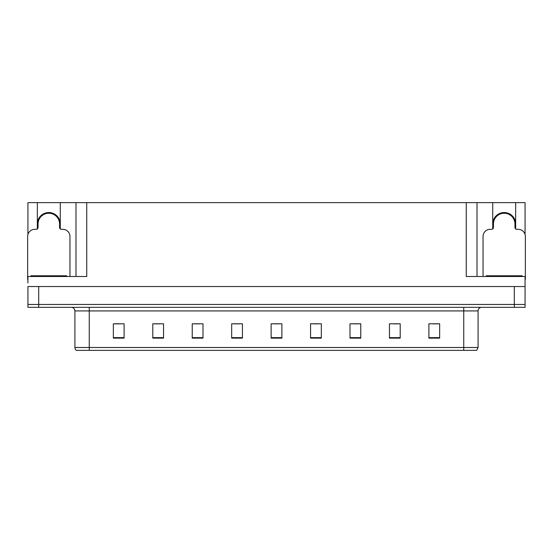 <?xml version="1.0" encoding="UTF-8"?>
<svg xmlns="http://www.w3.org/2000/svg" width="553" height="553" viewBox="0 0 553 553"><rect width="100%" height="100%" fill="white"/><g stroke="black" fill="none" stroke-linecap="round" stroke-linejoin="round"><path stroke-width="0.83" d="M37.334 224.006A11.475 11.475 0 0 1 48.809 212.532A11.475 11.475 0 0 1 60.277 224.006M60.277 228.956L60.277 202.633L466.255 202.633L466.255 276.5L525.067 276.5L525.067 286.537L27.933 286.537L27.933 304.468L38.696 304.468L27.933 304.468L27.933 307.337L38.696 307.337L38.696 304.468L514.304 304.468L38.696 304.468L38.696 286.537M27.933 282.956L27.933 276.5L86.745 276.5L86.745 202.633M37.334 228.956L37.334 202.633L27.933 202.633L27.933 234.472M38.696 307.337L525.067 307.337L525.067 304.468L514.304 304.468L525.067 304.468L525.067 282.956M515.666 228.956L515.666 202.633L525.067 202.633L525.067 234.472M75.989 202.633L75.989 276.5M466.255 202.633L477.011 202.633L477.011 276.5M477.011 202.633L492.723 202.633L492.723 228.956M515.666 202.633L492.723 202.633M37.334 202.633L60.277 202.633M515.666 224.006A11.475 11.475 0 0 0 504.191 212.532A11.475 11.475 0 0 0 492.723 224.006M478.089 347.498L476.658 350.367L463.746 350.367L463.746 347.498L478.089 347.498L478.089 310.924A3.588 3.588 0 0 1 481.677 307.337M463.746 350.367L76.342 350.367A3.588 3.588 0 0 1 74.911 347.498L74.911 310.924C74.696 308.747 73.501 307.551 71.323 307.337M439.649 338.139L439.649 323.795L428.893 323.795L428.893 338.139L439.649 338.139M400.206 338.139L400.206 323.795L389.45 323.795L389.45 338.139L400.206 338.139M360.763 338.139L360.763 323.795L350.008 323.795L350.008 338.139L360.763 338.139M321.321 338.139L321.321 323.795L310.565 323.795L310.565 338.139L321.321 338.139M124.107 338.139L124.107 323.795L113.351 323.795L113.351 338.139L124.107 338.139M163.55 338.139L163.55 323.795L152.794 323.795L152.794 338.139L163.55 338.139M202.992 338.139L202.992 323.795L192.237 323.795L192.237 338.139L202.992 338.139M242.435 338.139L242.435 323.795L231.679 323.795L231.679 338.139L242.435 338.139M281.878 338.139L281.878 323.795L271.122 323.795L271.122 338.139L281.878 338.139M353.27 323.871L358.648 323.871M393.003 323.871L398.381 323.871M432.729 323.871L438.107 323.871M234.078 323.871L239.456 323.871M194.352 323.871L199.73 323.871M154.619 323.871L159.997 323.871M114.893 323.871L120.271 323.871M313.544 323.871L318.922 323.871M273.811 323.871L279.189 323.871M46.023 213.617L45.837 212.919M69.961 276.5L69.961 236.484A7.168 7.168 0 0 0 62.793 229.308L61.355 229.308A1.79 1.79 0 0 1 59.565 227.518L59.565 224.006A10.756 10.756 0 0 0 48.809 213.251A10.756 10.756 0 0 0 38.046 224.006L38.046 227.518A1.79 1.79 0 0 1 36.256 229.308L34.818 229.308A7.168 7.168 0 0 0 27.65 236.484L27.65 279.369A7.168 7.168 0 0 1 27.933 279.376M37.334 227.083L38.046 226.889M51.775 212.919L51.588 213.617M59.565 226.889L60.277 227.083M501.412 213.617L501.225 212.919M525.067 279.376A7.168 7.168 0 0 1 525.35 279.369L525.35 236.484A7.168 7.168 0 0 0 518.182 229.308L516.744 229.308A1.79 1.79 0 0 1 514.954 227.518L514.954 224.006A10.756 10.756 0 0 0 504.191 213.251A10.756 10.756 0 0 0 493.435 224.006L493.435 227.518A1.79 1.79 0 0 1 491.645 229.308L490.207 229.308A7.168 7.168 0 0 0 483.039 236.484L483.039 276.5M492.723 227.083L493.435 226.889M507.163 212.919L506.977 213.617M514.954 226.889L515.666 227.083M30.878 276.5L30.878 275.781L66.733 275.781L66.733 276.5M486.267 276.5L486.267 275.781L522.122 275.781L522.122 276.5M514.304 286.537L514.304 307.337M463.746 307.337L463.746 310.924L74.911 310.924M478.089 310.924L463.746 310.924L463.746 347.498L89.254 347.498L89.254 350.367M74.911 347.498L89.254 347.498L89.254 307.337M281.878 337.641L271.122 337.641M242.435 337.641L231.679 337.641M202.992 337.641L192.237 337.641M163.55 337.641L152.794 337.641M124.107 337.641L113.351 337.641M321.321 337.641L310.565 337.641M360.763 337.641L350.008 337.641M400.206 337.641L389.45 337.641M439.649 337.641L428.893 337.641M51.623 213.499A10.873 10.873 0 0 0 45.989 213.499M51.712 213.147A11.24 11.24 0 0 0 45.899 213.147M37.95 226.917A11.24 11.24 0 0 0 38.046 227.262M59.565 227.262A11.24 11.24 0 0 0 59.662 226.917M507.011 213.499A10.873 10.873 0 0 0 501.377 213.499M507.101 213.147A11.24 11.24 0 0 0 501.288 213.147M493.338 226.917A11.24 11.24 0 0 0 493.435 227.262M514.954 227.262A11.24 11.24 0 0 0 515.05 226.917M64.943 275.781L64.943 276.5M32.668 275.781L32.668 276.5M520.332 275.781L520.332 276.5M488.057 275.781L488.057 276.5"/></g></svg>
